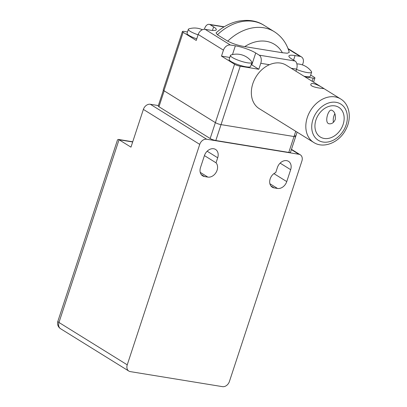 <?xml version="1.0" encoding="UTF-8"?>
<svg xmlns="http://www.w3.org/2000/svg" width="407" height="407" viewBox="0 0 407 407"><rect width="100%" height="100%" fill="white"/><g stroke="black" fill="none" stroke-linecap="round" stroke-linejoin="round"><path stroke-width="0.61" d="M158.343 105.576L150.31 104.263A6.395 4.884 121.8 0 0 143.376 109.412L199.73 144.378A6.395 4.884 -58.2 0 1 206.664 139.23L298.88 154.273L291.381 149.623M199.73 144.378L127.243 364.835L58.969 322.471L119.042 139.749L118.269 139.418L117.511 139.881L57.87 321.286A6.395 6.395 0 0 0 60.572 328.714L128.851 371.082A6.395 4.884 -58.2 0 1 127.243 364.835M291.478 149.333L300.29 154.797A6.395 4.884 121.8 0 1 301.897 161.045L229.411 381.501A6.395 4.884 121.8 0 1 222.476 386.65L130.26 371.606A6.395 4.884 -58.2 0 1 128.851 371.082M300.29 154.797A6.395 4.884 121.8 0 0 298.88 154.273M277.401 167.511A8.527 6.512 -58.2 0 1 288.532 161.35A8.527 6.512 -58.2 0 1 290.669 169.678L286.752 181.593A8.527 6.512 -58.2 0 1 277.508 188.456L274.191 187.917A8.527 6.512 -58.2 0 1 272.303 187.215A8.527 6.512 -58.2 0 1 269.922 179.752A8.527 6.512 -58.2 0 1 275.748 172.548L277.401 167.511M217.694 157.774A8.527 6.512 121.8 0 0 215.552 149.445A8.527 6.512 121.8 0 0 204.426 155.606L200.509 167.521A8.527 6.512 121.8 0 0 202.645 175.849A8.527 6.512 121.8 0 0 204.528 176.552L207.845 177.091A8.527 6.512 121.8 0 0 216.188 172.247A8.527 6.512 121.8 0 0 216.036 162.81L217.694 157.774L207.143 151.226M163.37 90.278L158.216 105.952A4.263 0.834 18.2 0 0 158.954 106.741L164.174 90.853L215.384 122.629A4.263 0.834 18.2 0 0 221.037 124.623A4.263 0.834 -161.8 0 1 215.384 122.629L163.94 90.71A4.263 0.834 -161.8 0 1 163.207 89.916L182.407 31.527A4.263 0.834 18.2 0 0 183.14 32.316L196.235 40.441L198.194 34.483A6.395 4.884 -58.2 0 1 205.128 29.34L210.104 30.149A15.349 2.997 18.2 0 0 216.265 29.721A15.349 2.997 18.2 0 0 213.629 26.872L210.119 24.7A6.395 3.933 -80.7 0 0 209.193 24.344A6.395 3.933 -80.7 0 0 204.655 28.48L204.39 29.284M158.954 106.741L210.16 138.517A4.263 0.834 18.2 0 0 215.817 140.512L288.792 152.416A4.263 0.834 -161.8 0 0 290.501 152.294L295.726 136.406A4.263 0.834 -161.8 0 1 294.017 136.528L221.037 124.623L294.017 136.528A4.263 0.834 18.2 0 0 295.726 136.406A4.263 0.834 18.2 0 0 294.994 135.617M143.376 109.412L130.968 147.146L119.042 139.749L132.672 141.972M204.426 155.601L216.036 162.81M217.424 34.768L227.711 41.148A47.751 36.472 -58.2 0 1 274.287 31.69L263.995 25.305A47.751 36.472 121.8 0 0 217.424 34.768L216.046 32.886C222.512 27.045 229.685 23.199 237.561 21.332C247.99 19.287 256.802 20.609 263.995 25.305M202.36 29.736A18.758 18.758 0 0 0 188.919 28.866A11.299 2.203 18.2 0 0 188.36 29.294A11.299 2.203 18.2 0 0 198.087 34.809M188.36 29.294L187.037 33.313A11.299 2.203 18.2 0 0 196.764 38.833M251.714 61.788A11.299 2.203 -161.8 0 1 251.913 62.464A11.299 2.203 -161.8 0 1 240.491 61.035A11.299 2.203 -161.8 0 1 230.448 55.408A11.299 2.203 -161.8 0 1 231.008 54.981A18.758 18.758 0 0 1 251.714 61.788M251.913 62.464L250.59 66.489A11.299 2.203 -161.8 0 1 239.168 65.054A11.299 2.203 -161.8 0 1 229.126 59.432L230.448 55.408M296.51 69.414A11.299 2.203 18.2 0 0 311.62 72.207A11.299 2.203 18.2 0 0 311.421 71.53A18.758 18.758 0 0 0 296.866 63.879M303.973 76.201A11.299 2.203 18.2 0 0 310.297 76.231L311.62 72.207M295.92 71.205L296.596 69.144L291.178 68.264M251.221 64.56A15.349 2.997 -161.8 0 1 251.801 64.906L258.811 69.261L260.77 63.304A6.395 3.933 99.3 0 0 259.223 55.169L295.05 61.009A6.395 3.933 99.3 0 1 296.596 69.144M258.811 69.261L240.237 66.229A4.263 0.834 -161.8 0 1 234.58 64.24L221.489 56.11L223.448 50.153A6.395 4.884 -58.2 0 1 230.382 45.009L235.358 45.818A15.349 2.997 -161.8 0 1 255.718 52.991L259.223 55.169M304.904 76.781L313.212 78.134A4.263 0.834 18.2 0 0 314.926 78.017A4.263 0.834 18.2 0 0 314.194 77.223L310.683 75.051M302.472 64.916L303.057 63.141A6.395 4.884 121.8 0 0 301.455 56.899A6.395 4.884 121.8 0 0 300.04 56.375L295.065 55.561A15.349 2.997 18.2 0 0 288.904 55.988A15.349 2.997 18.2 0 0 291.539 58.837L295.05 61.009M289.255 52.366L287.337 53.22L282.377 52.742L244.77 46.607C238.695 45.66 233.008 43.844 227.711 41.148M187.479 31.955L184.117 31.41A4.263 0.834 18.2 0 0 182.407 31.527M221.489 56.11L229.772 57.463M321.245 88.329C317.084 87.831 309.951 86.32 310.856 84.397C311.497 81.018 324.328 88.365 323.814 88.66L321.245 88.329M335.256 119.495C335.846 114.474 334.605 111.35 331.527 110.134C328.139 109.142 323.962 123.382 329.299 123.804C331.898 124.023 333.888 122.583 335.256 119.495M333.425 122.354C332.906 119.47 333.394 116.555 334.885 113.619M334.9 105.886A17.481 13.35 121.8 0 0 316.926 117.491A17.481 13.35 121.8 0 0 320.329 137.027A17.481 13.35 121.8 0 0 340.888 129.212A17.481 13.35 121.8 0 0 338.761 107.321A17.481 13.35 121.8 0 0 334.9 105.886M286.213 65.181A25.58 19.536 121.8 0 0 256.125 76.618A25.58 19.536 121.8 0 0 259.239 108.654L313.721 142.46A25.58 19.536 -58.2 0 1 308.735 113.868A25.58 19.536 -58.2 0 1 335.042 96.891A25.58 19.536 -58.2 0 1 340.695 98.987L286.213 65.181M206.664 139.23L150.31 104.263M280.118 163.131L290.669 169.678M273.906 173.626L286.752 181.593M269.892 183.73L277.508 188.456M270.843 185.836L274.191 187.917M288.792 152.416L295.736 131.298M215.817 140.512L240.237 66.229M234.58 64.24L210.16 138.517M201.18 174.476L204.528 176.552M200.229 172.365L207.845 177.091M57.87 321.286A6.395 1.246 -161.8 0 0 58.969 322.471A6.395 4.884 121.8 0 0 60.572 328.714M269.424 64.713L260.77 63.304M312.174 81.293L313.212 78.134M300.04 56.375L288.181 49.013M210.119 24.7L223.947 26.954M230.382 45.009L205.128 29.34M293.574 60.099L295.065 55.561M198.194 34.483L223.448 50.153M183.14 32.316L163.94 90.71M251.801 64.906L255.718 52.991M232.473 54.589L235.358 45.818M212.454 30.444L213.629 26.872M282.377 52.742A37.093 28.332 121.8 0 0 244.77 46.607M336.075 102.315A21.317 16.28 121.8 0 0 311.915 129.762A21.317 16.28 121.8 0 0 340.644 134.447A21.317 16.28 121.8 0 0 336.075 102.315M118.269 139.418L132.733 141.778M314.926 78.017L313.563 82.153M297.125 132.163L295.726 136.406M301.455 56.899L288.008 48.555M209.193 24.344L224.211 26.796M289.26 52.361C286.762 43.396 281.771 36.508 274.287 31.69M313.721 142.46C323.784 149.043 339.235 142.404 345.629 129.894C351.872 118.859 350.01 104.518 340.695 98.987"/></g></svg>
